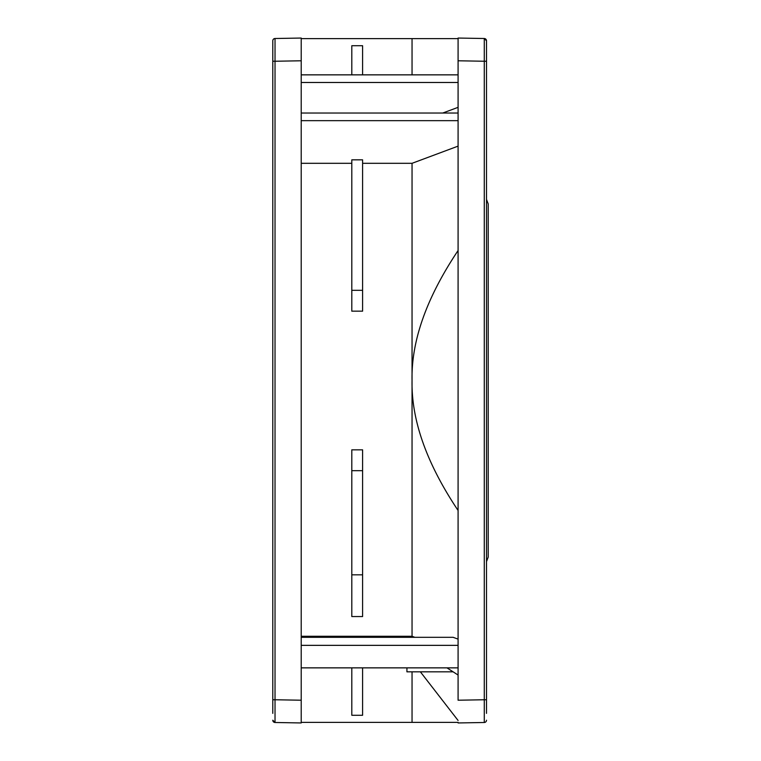 <?xml version="1.0" encoding="UTF-8"?>
<svg xmlns="http://www.w3.org/2000/svg" width="761" height="761" viewBox="0 0 761 761"><rect width="100%" height="100%" fill="white"/><g stroke="black" fill="none" stroke-linecap="round" stroke-linejoin="round"><path stroke-width="1.14" d="M272.79 55.401L272.79 48.97M272.79 103.23L272.79 246.925M272.79 251.568L272.79 118.45M272.79 711.659L272.79 699.759L272.79 705.599L272.79 699.759L274.493 699.72M272.79 46.706L272.79 40.78A2.273 2.273 0 0 1 275.025 38.507L275.025 61.241L272.79 61.241L272.79 46.706M272.79 61.241L272.79 699.759L275.025 699.759L275.025 722.493A2.273 2.273 0 0 1 272.79 720.22A2.273 2.273 0 0 0 275.025 722.493L301.213 722.95L301.213 711.659M272.79 712.03L272.79 713.361M274.065 38.744L275.025 38.507A2.273 2.273 0 0 0 272.79 40.78A2.273 2.273 0 0 1 275.025 38.507L301.213 38.05L301.213 60.785L301.213 38.621L412.043 38.621L412.043 74.854M301.213 700.215L301.213 60.785L275.025 61.241L275.025 699.759L301.213 700.215L301.213 722.95L275.025 722.493A2.273 2.273 0 0 1 272.79 720.22L275.025 722.493M412.043 671.83L412.043 722.379L458.084 722.379M412.043 38.621L458.084 38.621L458.084 60.785L458.084 38.05L484.272 38.507A2.273 2.273 0 0 1 484.966 38.63M484.272 722.493A2.273 2.273 180 0 0 486.507 720.22A2.273 2.273 0 0 1 484.272 722.493L458.084 722.95L484.272 722.493L484.272 699.759L458.084 700.215L458.084 60.785L484.272 61.241L484.272 38.507A2.273 2.273 0 0 1 486.507 40.78L486.507 711.659M486.507 54.916L486.507 48.97M486.507 108.347L486.507 199.401L488.21 203.919L488.21 557.081L486.507 561.599M486.507 136.181L486.507 199.401M486.507 544.448L486.507 638.936M486.507 633.114L486.507 639.183M486.507 401.114L486.507 474.721M486.507 312.781L486.507 346.759M486.507 379.549L486.507 380.529M486.507 61.241L484.272 61.241L484.272 699.759L486.507 699.759L486.507 706.084M486.507 713.361L486.507 712.03M488.21 252.043L488.21 380.5M458.084 675.045L446.973 667.863M406.926 667.863L406.926 671.83L453.09 671.83M301.213 667.863L458.084 667.863M362.597 667.863L362.597 715.273L351.801 715.273L351.801 667.863M301.213 645.357L458.084 645.357M301.213 637.318L453.147 637.318L458.084 639.126M301.213 636.282L412.043 636.282L414.869 637.318M362.597 163.311L412.043 163.311L412.043 636.282M362.597 290.312L362.597 311.163L351.801 311.163L351.801 290.312L362.597 290.312L362.597 159.839L351.801 159.839L351.801 290.312M351.801 163.311L301.213 163.311M351.801 449.837L362.597 449.837L362.597 470.688L351.801 470.688L351.801 449.837M458.084 510.469C426.626 463.449 411.282 420.129 412.043 380.5C411.187 340.995 426.541 297.675 458.084 250.531M412.043 163.311L458.084 146.131M301.213 120.666L458.084 120.666M301.213 113.028L458.084 113.028M458.084 107.339L442.75 113.028M301.213 82.483L458.084 82.483M301.213 74.854L458.084 74.854M351.801 74.854L351.801 45.727L362.597 45.727L362.597 74.854M351.801 574.831L362.597 574.831L362.597 616.553L351.801 616.553L351.801 470.688M362.597 470.688L362.597 574.831M458.084 720.477L420.376 671.83M485.233 38.744A2.273 2.273 0 0 1 485.841 39.172M484.272 38.507A2.273 2.273 0 0 1 486.507 40.78L484.272 38.507M301.213 722.379L412.043 722.379"/></g></svg>
